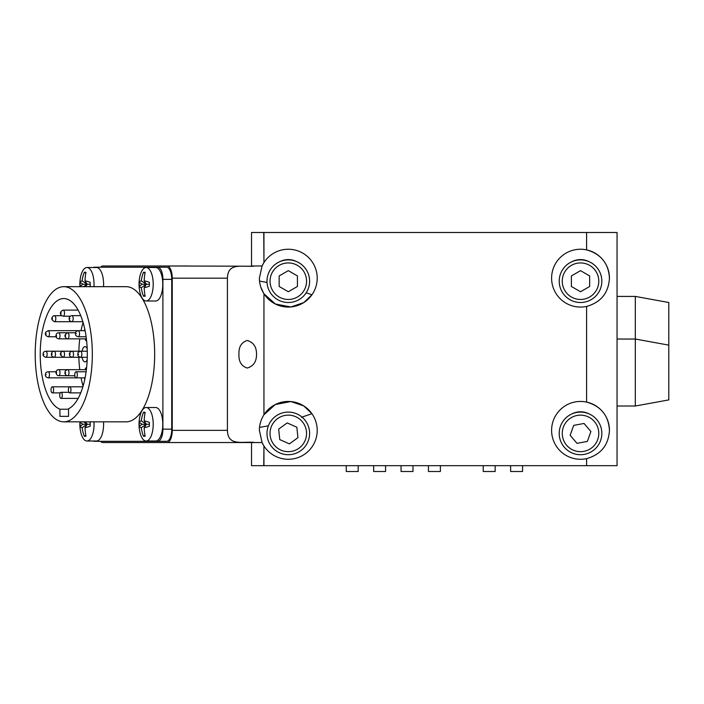 <?xml version="1.0" encoding="UTF-8"?>
<svg xmlns="http://www.w3.org/2000/svg" width="704" height="704" viewBox="0 0 704 704"><rect width="100%" height="100%" fill="white"/><g stroke="black" fill="none" stroke-linecap="round" stroke-linejoin="round"><path stroke-width="1.06" d="M256.529 354.262C256.582 361.583 253.484 366.177 247.254 368.034C241.419 366.212 238.647 361.618 238.938 354.262C238.647 346.931 241.402 342.338 247.21 340.481C253.466 342.302 256.573 346.896 256.529 354.262M296.965 261.738A18.568 18.568 0 0 0 279.638 261.738M306.187 292.776L311.934 294.826L303.75 302.597L290.928 306.953L275.343 304.005L263.947 293.753C260.938 288.983 259.415 283.782 259.38 278.159A28.917 28.917 0 0 0 259.53 281.072L267.027 282.454M263.771 293.471L260.858 287.276M259.38 278.159L262.073 265.98L251.53 265.98L251.53 232.496L263.762 232.496L263.947 262.566A28.917 28.917 0 0 1 317.214 278.159A28.917 28.917 0 0 1 263.947 293.753L263.947 414.762A28.917 28.917 0 0 1 317.214 430.355A28.917 28.917 0 0 1 263.947 445.958L263.762 465.67L586.608 465.67L586.608 458.63C600.952 454.538 608.555 445.122 609.444 430.355C608.573 415.606 600.961 406.182 586.608 402.09L586.608 306.425C600.952 302.342 608.555 292.917 609.444 278.159C608.573 263.41 600.961 253.986 586.608 249.885L586.608 232.496L617.056 232.496L617.056 465.67L586.608 465.67M586.608 458.63A28.917 28.917 0 0 1 551.602 430.355A28.917 28.917 0 0 1 586.608 402.09A28.917 28.917 0 0 1 609.444 430.355M586.608 306.425A28.917 28.917 0 0 1 551.602 278.159A28.917 28.917 0 0 1 586.608 249.885A28.917 28.917 0 0 1 609.444 278.159M263.762 465.67L251.53 465.67L251.53 442.534L262.073 442.534L263.762 445.667A28.917 28.917 0 0 1 262.073 442.534L259.38 430.355C259.406 424.741 260.929 419.54 263.947 414.762L275.29 404.536L290.884 401.553L303.688 405.874L311.934 413.688L301.497 417.296M227.418 278.159L172.242 278.159A12.179 5.148 90 0 0 167.094 265.98L253.642 266.226C240.645 266.851 227.876 262.724 227.418 278.159L227.418 430.355C227.885 445.808 240.662 441.654 253.642 442.288A12.179 5.148 90 0 1 252.622 442.534L102.775 442.534A12.179 5.148 90 0 1 100.531 441.32M172.242 278.159L172.242 430.355A12.179 5.148 90 0 1 167.094 442.534M252.622 442.534L253.642 442.288M167.094 265.98L102.775 265.98A12.179 5.148 90 0 0 100.531 267.203M263.762 232.496L586.608 232.496M188.294 442.534L102.775 442.534M188.294 265.98L102.775 265.98M263.762 262.847L262.073 265.98A28.917 28.917 0 0 1 263.762 262.847M268.4 425.788L259.53 427.451M589.186 261.738A18.568 18.568 0 0 0 571.859 261.738M589.186 413.934A18.568 18.568 0 0 0 571.859 413.934M252.622 265.98A12.179 5.148 90 0 1 253.642 266.226M495.167 465.67L495.167 471.504L483.234 471.504L483.234 465.67M635.316 406.006L668.8 399.916L668.8 302.509L635.316 296.419L635.316 406.006L617.056 406.006M63.756 286.678A67.575 28.556 90 0 1 92.321 354.262A67.575 28.556 90 0 1 63.756 421.837L126.104 421.837A67.575 28.556 -90 0 0 154.669 354.262A67.575 28.556 -90 0 0 126.104 286.678L63.756 286.678A67.575 28.556 90 0 0 35.2 354.262A67.575 28.556 90 0 0 63.756 421.837M59.928 416.354L59.928 409.218A55.704 23.54 90 0 1 40.295 349.712A55.704 23.54 90 0 1 63.756 298.549A55.704 23.54 90 0 1 87.182 348.559A55.704 23.54 90 0 1 68.552 408.795L68.552 416.354L59.928 416.354L68.552 416.354M84.77 329.138A7.612 3.212 -90 0 0 84.392 330.669A7.612 3.212 -90 0 1 84.77 329.138M84.973 338.853A7.612 3.212 -90 0 0 86.636 341.141A7.612 3.212 -90 0 1 84.973 338.853M86.636 367.382A7.612 3.212 -90 0 0 84.973 369.67A7.612 3.212 -90 0 1 86.636 367.382M84.392 377.846A7.612 3.212 -90 0 0 84.77 379.377A7.612 3.212 -90 0 1 84.392 377.846M85.017 346.65A7.612 3.212 -90 0 0 82.069 351.217A7.612 3.212 -90 0 1 85.017 346.65A7.612 3.212 -90 0 1 87.182 348.63A7.612 3.212 -90 0 0 85.017 346.65M82.069 357.298A7.612 3.212 -90 0 0 85.017 361.865A7.612 3.212 -90 0 0 87.182 359.885A7.612 3.212 -90 0 1 85.017 361.865A7.612 3.212 -90 0 1 82.069 357.298M83.072 386.118A55.704 23.54 90 0 1 81.057 377.846M79.763 369.67A55.704 23.54 90 0 1 78.874 357.298M78.874 351.217A55.704 23.54 90 0 1 79.763 338.853M81.057 330.669A55.704 23.54 90 0 1 83.072 322.397M93.315 267.502A12.179 5.148 -90 0 1 94.459 267.203L166.584 267.203A12.179 5.148 90 0 1 171.732 279.374L171.732 429.141A12.179 5.148 90 0 1 166.584 441.32L94.459 441.32A12.179 5.148 -90 0 1 93.315 441.012M157.758 441.32A12.179 5.148 -90 0 0 162.897 429.141L171.732 429.141M171.732 279.374L162.897 279.374L162.897 429.141M162.897 279.374A12.179 5.148 -90 0 0 157.758 267.203M59.928 409.218L68.552 409.218M60.562 392.489A3.045 1.285 -90 0 0 59.734 395.886A3.045 1.285 -90 0 0 61.002 398.394A3.045 1.285 -90 0 0 61.442 398.209A3.045 1.285 -90 0 0 62.269 394.821A3.045 1.285 -90 0 0 61.002 392.304A3.045 1.285 -90 0 0 60.562 392.489M51.876 386.989A3.045 1.285 -90 0 0 51.049 390.377A3.045 1.285 -90 0 0 52.316 392.894A3.045 1.285 -90 0 0 52.756 392.709A3.045 1.285 -90 0 0 53.583 389.312A3.045 1.285 -90 0 0 52.316 386.804A3.045 1.285 -90 0 0 51.876 386.989M79.939 421.837A36.529 36.529 0 0 0 80.564 431.42A16.746 7.075 -90 0 0 86.962 441.012A16.746 7.075 -90 0 0 94.037 424.266A16.746 7.075 -90 0 0 93.958 421.837M88.774 421.837A30.114 8.175 37.3 0 1 90.209 422.356A34.144 14.432 90 0 0 90.209 426.184A30.114 8.175 142.7 0 1 84.999 427.654A30.114 12.725 90 0 0 85.958 436.234A34.144 9.275 142.7 0 1 85.114 436.269A34.144 9.275 142.7 0 1 84.339 436.234A30.114 29.084 90 0 1 82.13 427.654A30.114 8.175 142.7 0 1 80.098 426.184A34.144 32.982 90 0 1 80.098 422.356A30.114 8.175 37.3 0 1 80.406 421.837M103.523 421.837A16.746 7.075 90 0 1 103.594 424.266A16.746 7.075 90 0 1 96.518 441.012L86.962 441.012M80.098 426.184L82.975 424.266L87.226 424.266L82.13 427.654M85.791 435.266L84.339 436.234M90.182 424.266L87.226 424.266L84.999 427.654M83.565 421.837L87.226 424.266L85.624 421.837M82.975 424.266L80.098 422.356M153.208 424.266A16.746 7.075 -90 0 0 146.133 407.528A16.746 7.075 -90 0 0 139.735 417.12A36.529 36.529 0 0 0 139.735 431.42A16.746 7.075 -90 0 0 146.133 441.012A16.746 7.075 -90 0 0 153.208 424.266M144.294 412.271A34.144 9.275 37.3 0 1 145.138 412.306A30.114 12.725 90 0 0 144.17 420.878A30.114 8.175 37.3 0 1 149.38 422.356A34.144 14.432 90 0 0 149.38 426.184A30.114 8.175 142.7 0 1 144.17 427.654A30.114 12.725 90 0 0 145.138 436.234A34.144 9.275 142.7 0 1 144.294 436.269A34.144 9.275 142.7 0 1 143.519 436.234A30.114 29.084 90 0 1 141.31 427.654A30.114 8.175 142.7 0 1 139.269 426.184A34.144 32.982 90 0 1 139.269 422.356A30.114 8.175 37.3 0 1 141.31 420.878A30.114 29.084 90 0 1 143.519 412.306A34.144 9.275 37.3 0 1 144.294 412.271M146.133 407.528L155.698 407.528A16.746 7.075 90 0 1 162.774 424.266A16.746 7.075 90 0 1 155.698 441.012L146.133 441.012M139.269 426.184L142.155 424.266L146.397 424.266L141.31 427.654M144.971 435.266L143.519 436.234M149.362 424.266L146.397 424.266L144.17 427.654M141.31 420.878L146.397 424.266L144.17 420.878M144.971 413.274L143.519 412.306M142.155 424.266L139.269 422.356M153.208 284.249A16.746 7.075 -90 0 0 146.133 267.502A16.746 7.075 -90 0 0 139.735 277.094A36.529 36.529 0 0 0 139.735 291.394A16.746 7.075 -90 0 0 146.133 300.986A16.746 7.075 -90 0 0 153.208 284.249M144.294 272.246A34.144 9.275 37.3 0 1 145.138 272.281A30.114 12.725 90 0 0 144.17 280.861A30.114 8.175 37.3 0 1 149.38 282.33A34.144 14.432 90 0 0 149.38 286.167A30.114 8.175 142.7 0 1 144.17 287.637A30.114 12.725 90 0 0 145.138 296.208A34.144 9.275 142.7 0 1 144.294 296.243A34.144 9.275 142.7 0 1 143.519 296.208A30.114 29.084 90 0 1 141.31 287.637A30.114 8.175 142.7 0 1 139.269 286.167A34.144 32.982 90 0 1 139.269 282.33A30.114 8.175 37.3 0 1 141.31 280.861A30.114 29.084 90 0 1 143.519 272.281A34.144 9.275 37.3 0 1 144.294 272.246M146.133 267.502L155.698 267.502A16.746 7.075 90 0 1 162.774 284.249A16.746 7.075 90 0 1 155.698 300.986L146.133 300.986M139.269 286.167L142.155 284.249L146.397 284.249L141.31 287.637M144.971 295.24L143.519 296.208M149.362 284.249L146.397 284.249L144.17 287.637M141.31 280.861L146.397 284.249L144.17 280.861M144.971 273.249L143.519 272.281M142.155 284.249L139.269 282.33M93.958 286.678A16.746 7.075 -90 0 0 94.037 284.249A16.746 7.075 -90 0 0 86.962 267.502A16.746 7.075 -90 0 0 80.564 277.094A36.529 36.529 0 0 0 79.939 286.678M80.406 286.678A30.114 8.175 142.7 0 1 80.098 286.167A34.144 32.982 90 0 1 80.098 282.33A30.114 8.175 37.3 0 1 82.13 280.861A30.114 29.084 90 0 1 84.339 272.281A34.144 9.275 37.3 0 1 85.114 272.246A34.144 9.275 37.3 0 1 85.958 272.281A30.114 12.725 90 0 0 84.999 280.861A30.114 8.175 37.3 0 1 90.209 282.33A34.144 14.432 90 0 0 90.209 286.167A30.114 8.175 142.7 0 1 88.774 286.678M86.962 267.502L96.518 267.502A16.746 7.075 90 0 1 103.594 284.249A16.746 7.075 90 0 1 103.523 286.678M80.098 286.167L82.975 284.249L87.226 284.249L83.565 286.678M90.182 284.249L87.226 284.249L85.624 286.678M82.13 280.861L87.226 284.249L84.999 280.861M85.791 273.249L84.339 272.281M82.975 284.249L80.098 282.33M288.297 259.89A21.305 21.305 0 0 1 309.61 281.204A21.305 21.305 0 0 1 288.297 302.509A21.305 21.305 0 0 1 266.992 281.204A21.305 21.305 0 0 1 288.297 259.89A21.305 21.305 0 0 0 266.992 281.204A21.305 21.305 0 0 0 288.297 302.509M279.171 286.475L288.297 291.746L297.431 286.475L297.431 275.933L288.297 270.653L279.171 275.933L279.171 286.475M286.07 412.21A21.305 21.305 0 0 1 309.487 431.174A21.305 21.305 0 0 1 290.532 454.59A21.305 21.305 0 0 1 267.106 435.635A21.305 21.305 0 0 1 286.07 412.21A21.305 21.305 0 0 0 267.106 435.635A21.305 21.305 0 0 0 290.532 454.59M279.77 439.604L289.406 443.89L297.933 437.686L296.833 427.205L287.197 422.919L278.67 429.114L279.77 439.604M580.527 259.89A21.305 21.305 0 0 1 601.832 281.204A21.305 21.305 0 0 1 580.527 302.509A21.305 21.305 0 0 1 559.214 281.204A21.305 21.305 0 0 1 580.527 259.89A21.305 21.305 0 0 0 559.214 281.204A21.305 21.305 0 0 0 580.527 302.509M571.393 286.475L580.527 291.746L589.653 286.475L589.653 275.933L580.527 270.653L571.393 275.933L571.393 286.475M573.408 453.482A21.305 21.305 0 0 1 560.437 426.281A21.305 21.305 0 0 1 587.646 413.318A21.305 21.305 0 0 1 600.609 440.519A21.305 21.305 0 0 1 573.408 453.482A21.305 21.305 0 0 0 600.609 440.519A21.305 21.305 0 0 0 587.646 413.318M590.894 431.482L584.047 423.465L573.681 425.383L570.152 435.318L576.998 443.344L587.374 441.426L590.894 431.482M522.57 465.67L522.57 471.504L510.638 471.504L510.638 465.67M385.59 465.67L385.59 471.504L373.657 471.504L373.657 465.67M358.186 465.67L358.186 471.504L346.254 471.504L346.254 465.67M440.378 465.67L440.378 471.504L428.446 471.504L428.446 465.67M412.984 465.67L412.984 471.504L401.051 471.504L401.051 465.67M77.317 374.502A3.045 1.285 -90 0 0 76.041 371.765A3.045 1.285 -90 0 0 74.765 375.109A3.045 1.285 -90 0 0 76.041 377.846A3.045 1.285 -90 0 0 77.317 374.502M70.963 389.541A3.045 1.285 -90 0 0 69.687 386.804A3.045 1.285 -90 0 0 68.402 390.148A3.045 1.285 -90 0 0 69.687 392.894A3.045 1.285 -90 0 0 70.963 389.541M227.418 430.355L172.242 430.355M263.947 445.958L263.947 465.67M263.947 232.496L263.947 262.566M288.297 299.464A18.26 18.26 0 0 0 306.566 281.204A18.26 18.26 0 0 0 288.297 262.935A18.26 18.26 0 0 0 270.037 281.204A18.26 18.26 0 0 0 288.297 299.464M290.215 451.563A18.26 18.26 0 0 0 306.46 431.49A18.26 18.26 0 0 0 286.387 415.237A18.26 18.26 0 0 0 270.134 435.318A18.26 18.26 0 0 0 290.215 451.563M580.527 299.464A18.26 18.26 0 0 0 598.787 281.204A18.26 18.26 0 0 0 580.527 262.935A18.26 18.26 0 0 0 562.258 281.204A18.26 18.26 0 0 0 580.527 299.464M586.626 416.187A18.26 18.26 0 0 0 563.306 427.302A18.26 18.26 0 0 0 574.42 450.613A18.26 18.26 0 0 0 597.74 439.507A18.26 18.26 0 0 0 586.626 416.187M56.54 372.108L56.461 373.314L56.54 372.108M86.381 369.67L58.705 369.67A3.045 1.285 90 0 1 58.898 369.706A3.045 1.285 90 0 1 59.99 372.944A3.045 1.285 90 0 1 58.705 375.751A3.045 1.285 90 0 1 58.511 375.716M60.773 354.552L61.222 353.962L60.773 354.552M87.27 351.217L63.21 351.217A3.045 1.285 90 0 1 64.328 352.783A3.045 1.285 90 0 1 63.21 357.298L45.839 357.298A3.045 1.285 90 0 0 47.045 355.344A3.045 1.285 90 0 0 45.839 351.217C44.035 351.498 43.155 352.317 43.199 353.654C42.618 355.274 43.498 356.488 45.839 357.298M46.218 374.713L45.707 374.898L46.218 374.713M56.135 371.765L48.171 371.765A3.045 1.285 90 0 1 49.438 374.326A3.045 1.285 90 0 1 48.171 377.846L85.087 377.846M52.237 354.033L51.753 354.482L52.237 354.033M87.27 357.298L80.573 357.298C78.232 356.488 77.352 355.274 77.933 353.654C77.625 352.748 78.514 351.938 80.573 351.217A3.045 1.285 90 0 1 81.778 355.344A3.045 1.285 90 0 1 80.573 357.298L72.213 357.298C70.154 356.576 69.274 355.766 69.573 354.878C68.992 353.232 69.872 352.009 72.213 351.217A3.045 1.285 90 0 1 73.41 353.153A3.045 1.285 90 0 1 72.213 357.298L63.21 357.298L60.614 355.106C59.972 353.214 60.843 351.921 63.21 351.217L54.199 351.217A3.045 1.285 90 0 1 55.405 353.153A3.045 1.285 90 0 1 54.199 357.298C52.14 356.576 51.26 355.766 51.559 354.878C51.075 352.959 51.955 351.736 54.199 351.217L45.839 351.217M56.698 336.186L56.294 335.421L56.698 336.186M75.68 332.763L58.705 332.763A3.045 1.285 90 0 1 59.866 334.488A3.045 1.285 90 0 1 59.708 337.709A3.045 1.285 90 0 1 58.705 338.853L67.707 338.853A3.045 1.285 90 0 1 67.514 338.809M65.463 336.406L65.542 335.201L65.463 336.406M67.91 332.798A3.045 1.285 90 0 1 68.992 336.037A3.045 1.285 90 0 1 67.707 338.853L66.836 338.694C64.064 336.512 64.354 334.541 67.707 332.763A3.045 1.285 90 0 1 67.91 332.798M69.766 354.482L70.242 354.033L69.766 354.482M65.305 372.328L65.701 373.094L65.305 372.328M74.818 375.751L67.707 375.751C65.305 375.197 64.469 373.798 65.199 371.545C65.076 370.814 65.912 370.181 67.707 369.67A3.045 1.285 90 0 1 68.869 371.395A3.045 1.285 90 0 1 68.71 374.616A3.045 1.285 90 0 1 67.707 375.751L57.834 375.602C55.343 374.026 55.176 369.776 58.705 369.67M43.877 354.473L43.393 354.042L43.877 354.473M46.121 334.18L45.795 333.238L46.121 334.18M85.087 330.669L48.171 330.669A3.045 1.285 90 0 1 49.377 332.693A3.045 1.285 90 0 1 48.981 336.072A3.045 1.285 90 0 1 48.171 336.758L56.135 336.758M52.36 319.273L52.272 318.067L52.36 319.273M54.322 315.665A3.045 1.285 90 0 1 54.525 315.63A3.045 1.285 90 0 1 55.81 318.428A3.045 1.285 90 0 1 54.727 321.675A3.045 1.285 90 0 1 54.525 321.71L71.887 321.71A3.045 1.285 90 0 0 73.049 319.977A3.045 1.285 90 0 0 72.89 316.747A3.045 1.285 90 0 0 71.887 315.63L80.722 315.63M60.905 313.729L61.09 312.594L60.905 313.729M63.668 310.323A3.045 1.285 90 0 1 64.469 313.72A3.045 1.285 90 0 1 63.21 316.21L61.486 315.542C59.638 313.262 60.21 311.458 63.21 310.121A3.045 1.285 90 0 1 63.668 310.323M69.485 319.053L69.881 318.287L69.485 319.053M75.786 333.81L76.296 333.617L75.786 333.81M79.517 333.23A3.045 1.285 90 0 1 78.25 336.758C76.19 336.169 75.302 335.236 75.566 333.969C75.284 332.156 76.182 331.056 78.25 330.669A3.045 1.285 90 0 1 79.517 333.23M78.126 354.042L78.61 354.473L78.126 354.042M617.056 296.419L635.316 296.419M668.8 345.127L635.316 339.038L617.056 339.038M78.118 398.394L61.002 398.394M68.93 392.304L61.002 392.304M60.245 392.894L52.316 392.894M82.87 386.804L52.316 386.804M171.732 415.14L172.242 415.14M171.406 433.4L172.084 433.4M171.406 275.114L172.084 275.114M171.732 293.374L172.242 293.374M48.171 371.765C46.147 371.985 45.258 373.085 45.487 375.065C45.223 376.332 46.112 377.256 48.171 377.846M86.108 371.765L76.041 371.765M171.732 367.198L172.242 367.198M171.732 382.413L172.242 382.413M171.732 397.452L172.242 397.452M80.722 392.894L69.687 392.894M58.705 332.763C57.209 332.966 56.373 333.599 56.197 334.638C55.466 336.89 56.302 338.29 58.705 338.853M86.381 338.853L67.707 338.853M48.171 330.669L45.848 332.112C44.73 334.198 45.505 335.746 48.171 336.758M61.582 315.63L53.627 315.788C50.873 317.962 51.181 319.933 54.525 321.71M70.268 316.21L63.21 316.21M78.118 310.121L63.21 310.121M71.887 315.63C69.485 316.166 68.649 317.566 69.388 319.845C69.282 320.566 70.11 321.182 71.887 321.71L82.87 321.71M171.732 311.062L172.242 311.062M86.108 336.758L78.25 336.758M171.732 341.317L172.242 341.317M171.732 326.102L172.242 326.102M171.732 361.865L172.242 361.865M171.732 346.65L172.242 346.65"/></g></svg>
